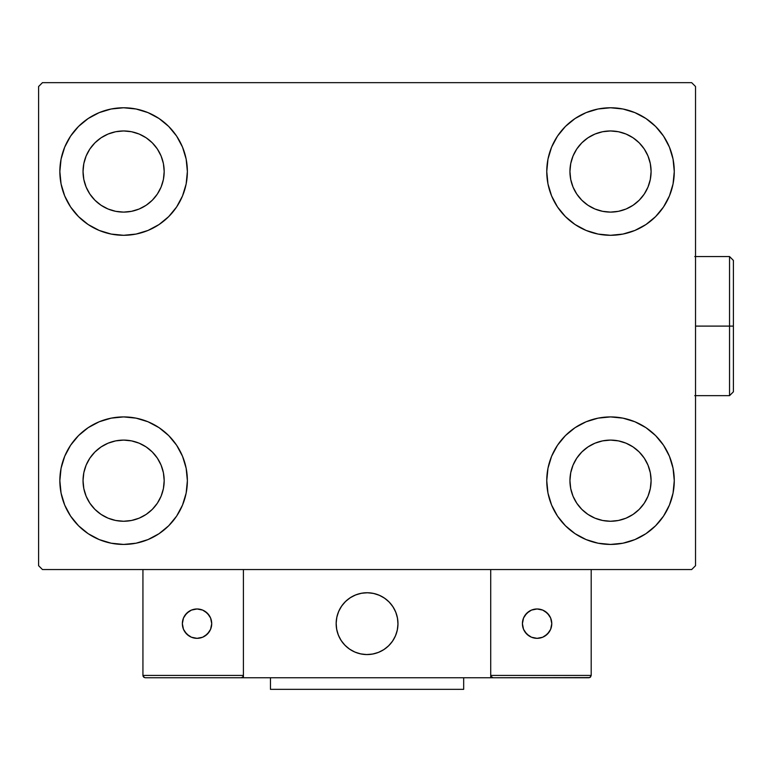 <?xml version="1.0" encoding="UTF-8"?>
<svg xmlns="http://www.w3.org/2000/svg" width="772" height="772" viewBox="0 0 772 772"><rect width="100%" height="100%" fill="white"/><g stroke="black" fill="none" stroke-linecap="round" stroke-linejoin="round"><path stroke-width="1.16" d="M64.703 505.071L61.075 493.115L59.849 480.676A63.758 63.758 0 0 1 123.616 416.919A63.758 63.758 0 0 1 187.374 480.676L186.149 493.115L182.52 505.071L176.634 516.101L168.701 525.761L159.042 533.693L148.012 539.58L136.055 543.208L123.616 544.434L111.178 543.208L99.212 539.58L88.191 533.693L78.532 525.761L70.599 516.101L64.703 505.071L61.075 493.115L59.849 480.676L61.075 468.237L64.703 456.271L70.599 445.251L78.532 435.591L88.191 427.659L99.212 421.773L111.178 418.144L123.616 416.919L136.055 418.144L148.012 421.773L159.042 427.659L168.701 435.591L176.634 445.251L182.52 456.271L186.149 468.237L187.374 480.676A63.758 63.758 0 0 1 123.616 544.434A63.758 63.758 0 0 1 59.849 480.676L61.075 468.237L64.703 456.271M669.421 147.134L673.049 159.09L674.274 171.529A63.758 63.758 0 0 1 610.517 235.296A63.758 63.758 0 0 1 546.759 171.529A63.758 63.758 0 0 1 610.517 107.771A63.758 63.758 0 0 1 674.274 171.529L673.049 183.968L669.421 195.934L663.534 206.954L655.602 216.614L645.942 224.546L634.912 230.442L622.956 234.07L610.517 235.296L598.078 234.07L586.112 230.442L575.092 224.546L565.432 216.614L557.5 206.954L551.604 195.934L547.975 183.968L546.759 171.529L547.975 159.09L551.604 147.134L557.5 136.104L565.432 126.444L575.092 118.521L586.112 112.625L598.078 108.997L610.517 107.771L622.956 108.997L634.912 112.625L645.942 118.521L655.602 126.444L663.534 136.104L669.421 147.134L673.049 159.09L674.274 171.529L673.049 183.968L669.421 195.934M669.421 456.271L673.049 468.237L674.274 480.676A63.758 63.758 0 0 1 610.517 544.434A63.758 63.758 0 0 1 546.759 480.676A63.758 63.758 0 0 1 610.517 416.919A63.758 63.758 0 0 1 674.274 480.676L673.049 493.115L669.421 505.071L663.534 516.101L655.602 525.761L645.942 533.693L634.912 539.58L622.956 543.208L610.517 544.434L598.078 543.208L586.112 539.58L575.092 533.693L565.432 525.761L557.5 516.101L551.604 505.071L547.975 493.115L546.759 480.676L547.975 468.237L551.604 456.271L557.5 445.251L565.432 435.591L575.092 427.659L586.112 421.773L598.078 418.144L610.517 416.919L622.956 418.144L634.912 421.773L645.942 427.659L655.602 435.591L663.534 445.251L669.421 456.271L673.049 468.237L674.274 480.676L673.049 493.115L669.421 505.071M64.703 195.934L61.075 183.968L59.849 171.529A63.758 63.758 0 0 1 123.616 107.771A63.758 63.758 0 0 1 187.374 171.529L186.149 183.968L182.52 195.934L176.634 206.954L168.701 216.614L159.042 224.546L148.012 230.442L136.055 234.07L123.616 235.296L111.178 234.07L99.212 230.442L88.191 224.546L78.532 216.614L70.599 206.954L64.703 195.934L61.075 183.968L59.849 171.529L61.075 159.09L64.703 147.134L70.599 136.104L78.532 126.444L88.191 118.521L99.212 112.625L111.178 108.997L123.616 107.771L136.055 108.997L148.012 112.625L159.042 118.521L168.701 126.444L176.634 136.104L182.52 147.134L186.149 159.09L187.374 171.529A63.758 63.758 0 0 1 123.616 235.296A63.758 63.758 0 0 1 59.849 171.529L61.075 159.09L64.703 147.134M89.88 194.071L94.927 200.218L89.88 194.071L86.126 187.056L83.82 179.451L83.038 171.529A40.578 40.578 0 0 1 123.616 130.96A40.578 40.578 0 0 1 164.185 171.529A40.578 40.578 0 0 1 123.616 212.107A40.578 40.578 0 0 1 83.038 171.529L83.82 163.616L86.126 156.002L83.82 163.616M576.781 503.219L581.827 509.366L576.781 503.219L573.027 496.203L570.72 488.589L569.939 480.676A40.578 40.578 0 0 1 610.517 440.098A40.578 40.578 0 0 1 651.095 480.676A40.578 40.578 0 0 1 610.517 521.254A40.578 40.578 0 0 1 569.939 480.676L570.72 472.763L573.027 465.149L570.72 472.763M576.781 194.071L581.827 200.218L576.781 194.071L573.027 187.056L570.72 179.451L569.939 171.529A40.578 40.578 0 0 1 610.517 130.96A40.578 40.578 0 0 1 651.095 171.529A40.578 40.578 0 0 1 610.517 212.107A40.578 40.578 0 0 1 569.939 171.529L570.72 163.616L573.027 156.002L570.72 163.616M89.88 503.219L94.927 509.366L89.88 503.219L86.126 496.203L83.82 488.589L83.038 480.676A40.578 40.578 0 0 1 123.616 440.098A40.578 40.578 0 0 1 164.185 480.676A40.578 40.578 0 0 1 123.616 521.254A40.578 40.578 0 0 1 83.038 480.676L83.82 472.763L86.126 465.149L83.82 472.763M691.664 82.652L42.46 82.652L38.6 86.522L38.6 565.693L42.46 569.553L691.664 569.553L695.533 565.693L695.533 86.522L691.664 82.652L42.46 82.652L38.6 86.522L38.6 565.693L42.46 569.553L691.664 569.553L695.533 565.693L695.533 86.522L691.664 82.652M94.927 200.218L101.074 205.265L94.927 200.218M108.09 209.019L115.694 211.325L108.09 209.019L101.074 205.265M146.159 205.265L152.306 200.218L157.353 194.071L152.306 200.218L146.159 205.265L139.143 209.019L131.53 211.325L123.616 212.107L115.694 211.325M161.097 187.056L163.413 179.451L161.097 187.056L157.353 194.071M157.353 148.986L152.306 142.839L146.159 137.792L152.306 142.839L157.353 148.986L161.097 156.002L163.413 163.616L164.185 171.529L163.413 179.451M139.143 134.048L131.53 131.732L139.143 134.048L146.159 137.792M101.074 137.792L94.927 142.839L89.88 148.986L94.927 142.839L101.074 137.792L108.09 134.048L115.694 131.732L123.616 130.96L131.53 131.732M581.827 509.366L587.974 514.413L581.827 509.366M594.99 518.166L602.604 520.473L594.99 518.166L587.974 514.413M633.059 514.413L639.206 509.366L644.253 503.219L639.206 509.366L633.059 514.413L626.044 518.166L618.43 520.473L610.517 521.254L602.604 520.473M647.997 496.203L650.313 488.589L647.997 496.203L644.253 503.219M644.253 458.134L639.206 451.987L633.059 446.94L639.206 451.987L644.253 458.134L647.997 465.149L650.313 472.763L651.095 480.676L650.313 488.589M626.044 443.186L618.43 440.88L626.044 443.186L633.059 446.94M587.974 446.94L581.827 451.987L576.781 458.134L581.827 451.987L587.974 446.94L594.99 443.186L602.604 440.88L610.517 440.098L618.43 440.88M581.827 200.218L587.974 205.265L581.827 200.218M594.99 209.019L602.604 211.325L594.99 209.019L587.974 205.265M633.059 205.265L639.206 200.218L644.253 194.071L639.206 200.218L633.059 205.265L626.044 209.019L618.43 211.325L610.517 212.107L602.604 211.325M647.997 187.056L650.313 179.451L647.997 187.056L644.253 194.071M644.253 148.986L639.206 142.839L633.059 137.792L639.206 142.839L644.253 148.986L647.997 156.002L650.313 163.616L651.095 171.529L650.313 179.451M626.044 134.048L618.43 131.732L610.517 130.96L618.43 131.732L626.044 134.048L633.059 137.792M587.974 137.792L581.827 142.839L576.781 148.986L581.827 142.839L587.974 137.792L594.99 134.048L602.604 131.732L610.517 130.96M94.927 509.366L101.074 514.413L94.927 509.366M108.09 518.166L115.694 520.473L108.09 518.166L101.074 514.413M146.159 514.413L152.306 509.366L157.353 503.219L152.306 509.366L146.159 514.413L139.143 518.166L131.53 520.473L123.616 521.254L115.694 520.473M161.097 496.203L163.413 488.589L161.097 496.203L157.353 503.219M157.353 458.134L152.306 451.987L146.159 446.94L152.306 451.987L157.353 458.134L161.097 465.149L163.413 472.763L164.185 480.676L163.413 488.589M139.143 443.186L131.53 440.88L139.143 443.186L146.159 446.94M101.074 446.94L94.927 451.987L89.88 458.134L94.927 451.987L101.074 446.94L108.09 443.186L115.694 440.88L123.616 440.098L131.53 440.88M86.126 156.002L89.88 148.986M573.027 465.149L576.781 458.134M573.027 156.002L576.781 148.986M86.126 465.149L89.88 458.134M336.148 623.651A30.919 30.919 0 0 1 367.067 592.742A30.919 30.919 0 0 1 397.976 623.651L397.387 617.619L395.631 611.82L392.765 606.483L388.924 601.793L384.244 597.953L378.898 595.096L373.098 593.33L367.067 592.742L361.035 593.33L355.236 595.096L349.89 597.953L345.209 601.793L341.359 606.483L338.503 611.82L336.746 617.619L336.148 623.651L336.746 629.682L338.503 635.481L341.359 640.828L345.209 645.517L349.89 649.358L355.236 652.215L361.035 653.971L367.067 654.569L373.098 653.971L378.898 652.215L384.244 649.358L388.924 645.517L392.765 640.828L395.631 635.481L397.387 629.682L397.976 623.651A30.919 30.919 0 0 1 367.067 654.569A30.919 30.919 0 0 1 336.148 623.651M591.198 675.432L490.722 675.432L490.722 569.553L490.722 675.432L591.198 675.432L590.512 677.073L591.198 675.432L591.198 569.553L591.198 675.432L589.76 677.575L490.722 677.758L490.722 569.553L490.722 677.758L243.412 677.758L243.412 569.553L490.722 569.553L243.412 569.553L243.412 677.758L145.252 677.758L241.086 677.758L242.726 677.073L243.412 675.432L142.936 675.432L142.936 569.553L142.936 675.432L143.611 677.073L145.252 677.758L143.611 677.073L144.364 677.575L142.936 675.432L143.109 676.32M490.722 675.432L491.397 677.073L490.895 676.32L493.038 677.758L241.086 677.758L242.726 677.073L241.086 677.758M336.264 626.285L336.669 629.296M337.364 632.249L338.358 635.115M339.612 637.875L341.147 640.499M342.913 642.96L344.93 645.228M352.148 650.728L354.869 652.06M363.641 654.376L366.671 654.569M369.701 654.453L372.702 654.048M375.655 653.353L378.531 652.369M381.291 651.105L383.906 649.58M386.367 647.804L388.644 645.797L386.367 647.804M390.709 643.568L392.543 641.156M394.135 638.579L395.476 635.848M397.792 627.076L397.976 624.056M397.87 621.016L397.464 618.015M396.76 615.062L395.775 612.186M394.511 609.436L392.987 606.811M391.211 604.351L389.204 602.073M381.986 596.582L379.264 595.251M370.492 592.925L367.462 592.742M364.432 592.848L361.421 593.263M358.469 593.957L355.602 594.942M352.843 596.206L350.218 597.731M347.757 599.506L345.489 601.513M343.424 603.733L341.581 606.155M339.989 608.732L338.657 611.463M336.341 620.225L336.158 623.255M361.817 593.186A30.919 30.919 0 0 1 397.532 618.401A30.919 30.919 0 0 1 372.316 654.116A30.919 30.919 0 0 1 336.602 628.9A30.919 30.919 0 0 1 361.817 593.186L355.969 594.797L350.556 597.518L345.779 601.243L341.813 605.827L338.821 611.096L336.91 616.847L336.158 622.859L336.602 628.9L338.213 634.748L340.925 640.162L344.65 644.948L349.233 648.905L354.502 651.906L360.254 653.807L366.275 654.559L372.316 654.116L378.155 652.514L383.578 649.792L388.355 646.067L392.321 641.484L395.312 636.215L397.223 630.463L397.966 624.452L397.532 618.401L395.92 612.563L393.199 607.149L389.484 602.363L384.89 598.396L379.621 595.405L373.87 593.494L367.858 592.751L361.817 593.186M490.722 569.553L591.198 569.553L490.722 569.553M493.038 677.758L491.397 677.073L493.038 677.758L588.872 677.758L590.512 677.073M491.397 677.073L492.15 677.575M243.228 676.32L243.412 675.432L243.228 676.32L243.412 675.432L142.936 675.432M242.726 677.073L241.974 677.575M551.777 623.651A14.687 14.687 0 0 1 537.09 638.338A14.687 14.687 0 0 1 522.412 623.651A14.687 14.687 0 0 1 537.09 608.973A14.687 14.687 0 0 1 551.777 623.651L550.658 618.034L547.473 613.267L542.716 610.092L537.09 608.973L531.474 610.092L526.707 613.267L523.532 618.034L522.412 623.651L523.532 629.277L526.707 634.034L531.474 637.218L537.09 638.338L542.716 637.218L547.473 634.034L550.658 629.277L551.777 623.651M524.883 631.814L528.936 635.867M545.254 635.867L549.307 631.814M549.307 615.496L545.254 611.443M528.936 611.443L524.883 615.496M197.034 608.973A14.687 14.687 0 0 1 211.721 623.651A14.687 14.687 0 0 1 197.034 638.338A14.687 14.687 0 0 1 182.356 623.651A14.687 14.687 0 0 1 197.034 608.973L191.417 610.092L186.65 613.267L183.466 618.034L182.356 623.651L183.466 629.277L186.65 634.034L191.417 637.218L197.034 638.338L202.66 637.218L207.417 634.034L210.602 629.277L211.721 623.651L210.602 618.034L207.417 613.267L202.66 610.092L197.034 608.973M205.198 635.867L209.241 631.814M209.241 615.496L205.198 611.443M188.879 611.443L184.826 615.496M184.826 631.814L188.879 635.867M463.673 677.758L463.673 689.348L270.461 689.348L270.461 677.758L270.461 689.348L463.673 689.348L463.673 677.758M729.54 326.102L729.54 395.66L729.54 326.102L695.533 326.102L729.54 326.102L729.54 256.545L729.54 326.102L733.4 326.102L729.54 326.102M733.4 391.8L733.4 326.102L733.4 391.8L729.54 395.66L694.761 395.66M733.4 260.415L733.4 326.102L733.4 260.415L729.54 256.545L694.761 256.545"/></g></svg>
